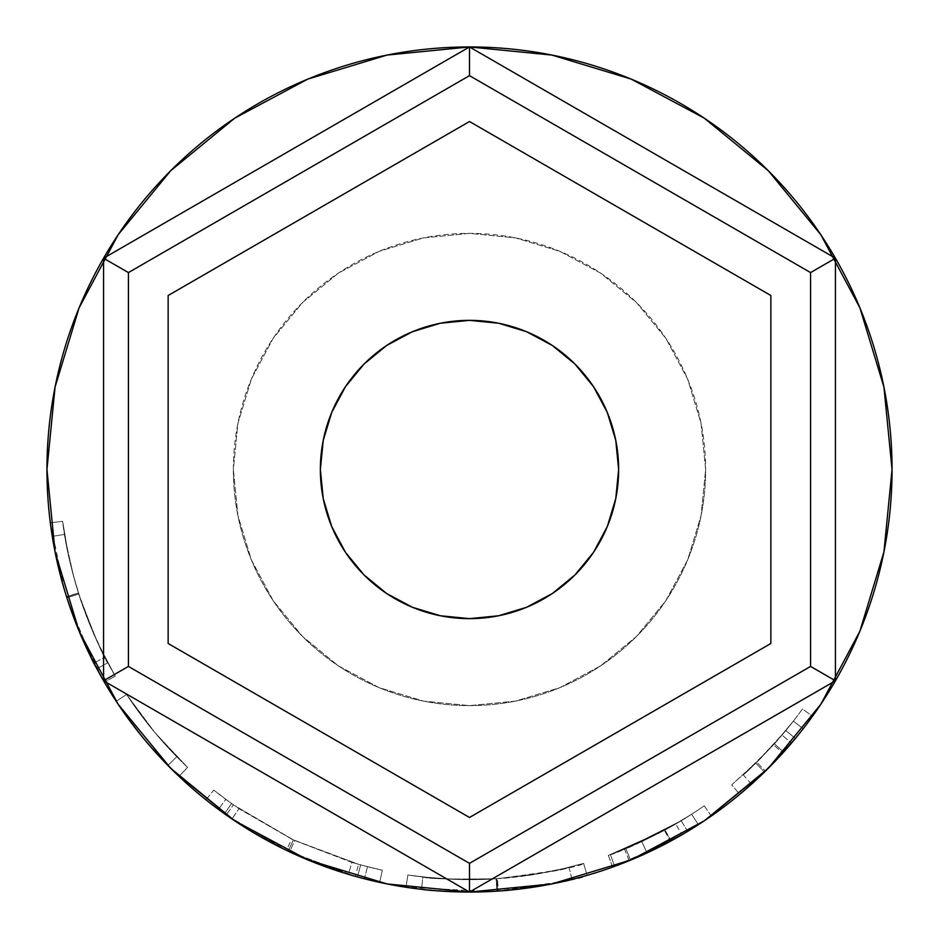 <?xml version="1.0" encoding="UTF-8"?>
<svg xmlns="http://www.w3.org/2000/svg" width="939" height="939" viewBox="0 0 939 939"><rect width="100%" height="100%" fill="white"/><g stroke="black" fill="none" stroke-linecap="round" stroke-linejoin="round"><path stroke-width="0.7" stroke-dasharray="4.7 3.52" d="M580.22 569.41L593.507 552.355L607.287 526.568L615.773 498.597L618.637 469.5A149.137 149.137 0 0 0 469.5 320.363A149.137 149.137 0 0 0 320.363 469.5L323.227 440.403L331.713 412.432L345.493 386.645L364.05 364.05L386.645 345.493L412.432 331.713L440.403 323.227L469.5 320.363L498.597 323.227L526.568 331.713L552.355 345.493L574.95 364.05L593.507 386.645L607.287 412.432L615.773 440.403L618.637 469.5L615.773 498.597L607.287 526.568L593.507 552.355L574.95 574.95L552.355 593.507L526.568 607.287L498.597 615.773L469.5 618.637L440.403 615.773L412.432 607.287L386.645 593.507L364.05 574.95L345.493 552.355L331.713 526.568L323.227 498.597L320.363 469.5A149.137 149.137 0 0 0 469.5 618.637A149.137 149.137 0 0 0 618.637 469.5A149.137 149.137 0 0 0 469.5 320.363A149.137 149.137 0 0 0 320.363 469.5A149.137 149.137 0 0 1 469.5 320.363A149.137 149.137 0 0 1 618.637 469.5L615.773 440.403L607.287 412.432L593.507 386.645L574.95 364.05L552.355 345.493L526.568 331.713L498.597 323.227L469.5 320.363L440.403 323.227L412.432 331.713L386.645 345.493L364.05 364.05L345.493 386.645L331.713 412.432L323.227 440.403L320.363 469.5L323.227 498.597L331.713 526.568L345.493 552.355L364.05 574.95L386.645 593.507L412.432 607.287L440.403 615.773L469.5 618.637L498.597 615.773L526.568 607.287L552.355 593.507L574.95 574.95L593.507 552.355L607.287 526.568L615.773 498.597L618.637 469.5L615.773 440.403L607.287 412.432L593.507 386.645L574.95 364.05L552.355 345.493L526.568 331.713L498.597 323.227L469.5 320.363L440.403 323.227L412.432 331.713L386.645 345.493L364.05 364.05M234.738 820.839L307.792 859.889L387.068 883.928L469.5 892.05L103.56 680.775L103.56 258.225L469.5 46.95L835.44 258.225L835.44 680.775L469.5 892.05L835.44 680.775L835.44 258.225L469.5 46.95L103.56 258.225L103.56 680.775L469.5 892.05L551.932 883.928L631.208 859.889L704.367 820.756M168.14 643.497L469.5 817.482L770.86 643.497L770.86 295.503L469.5 121.518L168.14 295.503L168.14 643.497L469.5 817.482L770.86 643.497L770.86 295.503L469.5 121.518L168.14 295.503L168.14 643.497M233.365 469.5A236.135 236.135 0 0 1 469.5 233.365A236.135 236.135 0 0 1 705.635 469.5A236.135 236.135 0 0 0 469.5 233.365A236.135 236.135 0 0 0 233.365 469.5L237.907 423.43L251.347 379.133L273.167 338.31L302.534 302.534L338.31 273.167L379.133 251.347L423.43 237.907L469.5 233.365L515.57 237.907L559.867 251.347L600.69 273.167L636.466 302.534L665.833 338.31L687.653 379.133L701.093 423.43L705.635 469.5L701.093 515.57L687.653 559.867L665.833 600.69L636.466 636.466L600.69 665.833L559.867 687.653L515.57 701.093L469.5 705.635L423.43 701.093L379.133 687.653L338.31 665.833L302.534 636.466L273.167 600.69L251.347 559.867L237.907 515.57L233.365 469.5A236.135 236.135 0 0 0 469.5 705.635A236.135 236.135 0 0 0 705.635 469.5A236.135 236.135 0 0 1 469.5 705.635A236.135 236.135 0 0 1 233.365 469.5L237.907 423.43L251.347 379.133L273.167 338.31L302.534 302.534L338.31 273.167L379.133 251.347L423.43 237.907L469.5 233.365L515.57 237.907L559.867 251.347L600.69 273.167L636.466 302.534L665.833 338.31L687.653 379.133L701.093 423.43L705.635 469.5L701.093 515.57L687.653 559.867L665.833 600.69L636.466 636.466L600.69 665.833L559.867 687.653L515.57 701.093L469.5 705.635L423.43 701.093L379.133 687.653L338.31 665.833L302.534 636.466L273.167 600.69L251.347 559.867L237.907 515.57L233.365 469.5M50.776 526.216A422.55 422.55 0 0 0 51.269 529.749L51.281 529.807A422.55 422.55 0 0 0 179.032 776.389A422.55 422.55 0 0 1 116.19 701.28A422.55 422.55 0 0 0 179.032 776.389L187.577 767.363L154.958 732.678L126.589 694.461L116.19 701.28A422.55 422.55 0 0 0 167.893 765.449A422.55 422.55 0 0 1 116.19 701.28A422.55 422.55 0 0 0 167.893 765.449A422.55 422.55 0 0 1 116.19 701.28L126.589 694.461L116.19 701.28A422.55 422.55 0 0 0 167.893 765.449L176.767 756.74A410.12 410.12 0 0 1 126.589 694.461L116.19 701.28A422.55 422.55 0 0 0 167.893 765.449L176.767 756.74A410.12 410.12 0 0 1 126.589 694.461L116.19 701.28A422.55 422.55 0 0 0 167.893 765.449L176.767 756.74A410.12 410.12 0 0 1 126.589 694.461L116.19 701.28A422.55 422.55 0 0 0 167.893 765.449L176.767 756.74A410.12 410.12 0 0 1 126.589 694.461L116.19 701.28L126.589 694.461L116.19 701.28L117.434 703.17L116.19 701.28L126.589 694.461A410.12 410.12 0 0 0 187.577 767.363L179.032 776.389L187.577 767.363L154.958 732.678L126.589 694.461A410.12 410.12 0 0 0 176.767 756.74A410.12 410.12 0 0 1 126.589 694.461A410.12 410.12 0 0 0 176.767 756.74A410.12 410.12 0 0 1 126.589 694.461A410.12 410.12 0 0 0 187.577 767.363L179.032 776.389L170.71 768.29L118.161 704.262L79.111 631.208L96.846 668.685L79.111 631.208L55.072 551.932L46.95 469.5L55.072 387.068L79.111 307.792L118.161 234.738M205.958 799.793A422.55 422.55 0 0 0 224.409 813.702L205.958 799.793A422.55 422.55 0 0 0 218.4 809.348L231.992 818.984L286.36 850.3A422.55 422.55 0 0 0 289.541 851.814L348.381 874.315L364.391 878.775A422.55 422.55 0 0 0 379.685 882.39L357.383 876.909A422.55 422.55 0 0 0 379.685 882.39L382.326 870.253L360.682 864.925A410.12 410.12 0 0 1 358.604 864.338L293.402 839.889L233.412 804.852A410.12 410.12 0 0 1 231.616 803.584L213.716 790.086L205.958 799.793A422.55 422.55 0 0 0 218.4 809.348L225.783 799.347L238.976 808.702L291.747 839.102L286.36 850.3A422.55 422.55 0 0 0 289.541 851.814L294.834 840.569L351.937 862.413L348.381 874.315L289.541 851.814L294.834 840.569A410.12 410.12 0 0 1 291.747 839.102L286.36 850.3L231.992 818.984L238.976 808.702L231.992 818.984L218.4 809.348L225.783 799.347A410.12 410.12 0 0 1 213.716 790.086L205.958 799.793L224.409 813.702L231.616 803.584L224.409 813.702A422.55 422.55 0 0 0 226.252 815.017A422.55 422.55 0 0 1 224.409 813.702M490.475 891.534L406.012 887.249A422.55 422.55 0 0 0 461.824 891.98M462.716 891.991A422.55 422.55 0 0 0 462.739 891.991L432.644 890.442L407.585 887.484L432.351 890.418L461.777 891.98M478.972 891.944A422.55 422.55 0 0 0 487.893 891.651M479.019 891.944L487.904 891.651A422.55 422.55 0 0 0 550.101 884.292M558.588 882.554L550.113 884.292A422.55 422.55 0 0 0 586.722 875.465L586.734 875.465A422.55 422.55 0 0 0 587.11 875.359L575.325 878.587M623.496 862.988L646.396 853.234L670.845 840.992L612.568 867.096A422.55 422.55 0 0 0 632.557 859.326M632.475 859.361L632.569 859.314A422.55 422.55 0 0 0 711.339 816.003A422.55 422.55 0 0 1 681.996 834.724L655.516 848.903L633.414 858.962M768.959 767.609L795.392 738.465A422.55 422.55 0 0 0 812.517 716.246A422.55 422.55 0 0 1 791.495 743.113L782.034 735.061L755.789 763.172L731.763 784.804L739.709 794.359A422.55 422.55 0 0 0 746.329 788.737L765.461 771.095L756.752 762.222L765.461 771.095M756.634 779.499L739.709 794.359L731.763 784.804L756.752 762.222L785.814 730.554L795.392 738.465A422.55 422.55 0 0 0 803.174 728.758L793.361 721.129A410.12 410.12 0 0 1 773.513 744.78L743.23 774.898L751.529 784.159A422.55 422.55 0 0 0 892.05 469.5L883.928 387.068L859.889 307.792L820.839 234.738M763.818 772.691L764.463 772.069L755.789 763.172L764.463 772.069L791.495 743.113L771.435 765.109L746.329 788.737M621.289 863.845L647.053 852.941L641.83 841.661L610.397 854.666C615.397 853.727 633.567 845.534 664.929 830.064L608.355 855.406L612.568 867.096A422.55 422.55 0 0 0 630.574 860.147L625.844 848.656L681.198 820.768L687.606 831.402L631.137 859.913L687.606 831.402A422.55 422.55 0 0 0 711.339 816.003L704.227 805.803A410.12 410.12 0 0 1 681.198 820.768L687.606 831.402A422.55 422.55 0 0 0 698.37 824.7L691.644 814.254L698.37 824.7A422.55 422.55 0 0 0 711.339 816.003L704.227 805.803A410.12 410.12 0 0 1 675.751 823.984L641.83 841.661L647.053 852.941L648.743 852.154M586.734 875.465L562.027 881.791L533.07 887.238L498.316 891.064L472 892.038M487.904 891.651L531.838 887.425L561.053 882.014L586.722 875.465M467.481 892.05L462.727 891.991M288.062 851.11L226.252 815.017L233.412 804.852L226.252 815.017L288.062 851.11L293.402 839.889L288.062 851.11L355.235 876.31L288.062 851.11M357.383 876.909A422.55 422.55 0 0 1 355.235 876.31L358.604 864.338L355.235 876.31A422.55 422.55 0 0 0 357.383 876.909L360.682 864.925L357.383 876.909L379.685 882.39L382.326 870.253A410.12 410.12 0 0 1 367.489 866.732L364.391 878.775A422.55 422.55 0 0 0 379.685 882.39M54.098 546.885L51.269 529.749M79.533 632.205L90.696 656.737L104.452 682.313L85.296 645.375L72.432 614.036L63.453 586.441L55.436 553.752L64.263 589.234L76.763 625.397M55.401 553.576L64.944 591.488L77.972 628.426M51.281 529.807L54.262 547.801M55.178 552.472L50.33 522.859L55.084 552.003M79.076 631.102L66.575 596.793C83.055 641.008 93.137 664.965 96.846 668.685C93.266 665.129 83.278 641.501 66.904 597.826C59.462 573.189 54.579 552.707 52.279 536.38L64.545 534.408C66.786 550.313 71.528 570.196 78.747 594.047L66.904 597.826L78.747 594.047C94.639 636.431 104.323 659.354 107.797 662.828L96.846 668.685L107.797 662.828C104.229 659.272 94.44 636.008 78.43 593.049L66.575 596.793L78.43 593.049C71.411 569.715 66.786 550.16 64.545 534.408L52.279 536.38L52.631 538.54M704.262 118.161L631.208 79.111L551.932 55.072L469.5 46.95L387.068 55.072L307.792 79.111L234.738 118.161M765.79 770.766L768.348 768.231M820.839 704.262L859.889 631.208L883.928 551.932L892.05 469.5A422.55 422.55 0 0 0 469.5 46.95A422.55 422.55 0 0 0 46.95 469.5M53.03 540.923L55.108 552.12M67.561 599.88L66.552 596.699L78.395 592.955C87.198 619.4 96.024 640.832 104.898 657.277L115.192 676.057C116.307 677.97 92.621 639.213 78.465 593.143C69.826 563.87 64.556 539.913 62.655 521.286L64.545 534.408L52.279 536.38L64.545 534.408L62.655 521.286L50.33 522.859L52.279 536.38L50.33 522.859L62.655 521.286C64.58 540.007 69.826 563.893 78.395 592.955L66.552 596.699L65.366 592.908M64.333 589.481L55.237 552.778M54.673 549.925L50.33 522.859L64.392 589.645M78.512 629.729L104.452 682.313L115.192 676.057L104.452 682.313L93.841 662.969L104.898 657.277L93.841 662.969L68.805 603.66M65.437 593.131L66.61 596.899L78.465 593.143L66.61 596.899L75.108 621.172M62.655 521.286L50.33 522.859L62.655 521.286L68.031 553.282L72.62 572.884L81.212 601.523L90.273 625.667L98.607 644.53L115.192 676.057L98.56 644.424L88.595 621.524L81.447 602.228L75.343 582.826L68.019 553.235L62.655 521.286M65.519 540.195L73.618 576.652L80.684 599.962L87.984 619.986L97.762 642.734L107.175 661.655L93.219 632.628L81 600.901L73.829 577.391L65.519 540.195M107.656 662.547L107.187 661.666L107.656 662.547M179.032 776.389L145.428 740.66L120.38 707.548L145.428 740.66L165.37 762.844M351.937 862.413L367.489 866.732L364.391 878.775L348.381 874.315L351.937 862.413L294.834 840.569A410.12 410.12 0 0 1 291.747 839.102L238.976 808.702L225.783 799.347A410.12 410.12 0 0 1 213.716 790.086L231.616 803.584A410.12 410.12 0 0 0 233.412 804.852L293.402 839.889L358.604 864.338A410.12 410.12 0 0 0 360.682 864.925L382.326 870.253A410.12 410.12 0 0 1 367.489 866.732L351.937 862.413M565.748 880.946L496.931 891.158L496.121 878.763C543.411 876.04 585.431 862.882 583.647 863.422C579.609 866.72 550.876 871.803 497.47 878.669C449.581 882.296 405.648 874.608 407.878 874.96L406.012 887.249L407.878 874.96C405.812 874.62 448.748 882.179 496.121 878.763L496.931 891.158L493.327 891.381M406.012 887.249C403.688 886.886 448.936 894.808 498.316 891.064L497.47 878.669L531.204 874.948L559.304 869.667L583.647 863.422L587.11 875.359L583.647 863.422L558.365 869.878L530.007 875.136L496.121 878.763L462.035 879.55L433.395 878.024L409.392 875.195L433.783 878.059L462.997 879.573L497.47 878.669L498.316 891.064C553.376 883.986 582.978 878.751 587.11 875.359M408.242 875.019L409.392 875.195L408.242 875.019M489.571 879.127L456.061 879.397L424.217 877.108L455.838 879.397L489.571 879.127M423.207 877.003L424.205 877.108L423.207 877.003M503.844 878.176L536.744 874.068L567.743 867.683L537.002 874.033L503.844 878.176M568.717 867.436L567.766 867.671L568.717 867.436M563.729 881.416L572.027 879.42L569.022 867.366C564.808 869.843 540.711 873.622 496.731 878.716L497.553 891.123L537.624 886.522M548.341 884.632L550.618 884.186M469.5 892.05L443.689 891.264L421.482 889.315L455.661 891.827L497.553 891.123L496.731 878.716C451.8 879.467 427.198 878.881 422.902 876.967L421.482 889.315C425.954 891.287 451.319 891.886 497.553 891.123C451.565 891.909 426.212 891.299 421.482 889.315L422.902 876.967C427.48 878.892 452.093 879.479 496.731 878.716L497.553 891.123L496.731 878.716C540.934 873.587 565.032 869.796 569.022 867.366L572.027 879.42C567.942 881.921 543.118 885.817 497.553 891.123L526.145 888.235L551.24 884.069M680.118 835.827L681.996 834.724L675.751 823.984L681.996 834.724A422.55 422.55 0 0 0 711.339 816.003M662.159 845.581L666.725 843.21M612.568 867.096A422.55 422.55 0 0 0 630.574 860.147L625.844 848.656A410.12 410.12 0 0 1 608.355 855.406L664.929 830.064L670.845 840.992L664.929 830.064L636.548 844.055L610.397 854.666L614.658 866.333L610.397 854.666L641.83 841.661L675.751 823.984A410.12 410.12 0 0 0 704.227 805.803A410.12 410.12 0 0 1 681.198 820.768L625.844 848.656A410.12 410.12 0 0 1 608.355 855.406L612.568 867.096L668.016 842.518M616.242 865.746L617.228 865.382M653.509 849.889L647.194 852.87M644.389 854.161L637.299 857.307M633.743 858.821L632.111 859.502M622.287 863.457L614.658 866.333M624.764 849.102L625.468 848.809L624.764 849.102M628.332 847.612L632.733 845.734L628.332 847.612M638.32 843.257L665.047 830.006L691.644 814.254A410.12 410.12 0 0 1 664.389 830.358L638.32 843.257M632.757 859.232L670.974 840.921L665.047 830.006C642.933 841.25 629.423 847.647 624.529 849.196L629.294 860.664M665.047 830.006L670.974 840.921L698.37 824.7L691.644 814.254L665.047 830.006M691.644 814.254L698.37 824.7L691.644 814.254A410.12 410.12 0 0 1 664.389 830.358L670.293 841.297A422.55 422.55 0 0 0 698.37 824.7L691.644 814.254M629.224 860.699L624.529 849.196C629.33 847.671 642.616 841.391 664.389 830.358L670.293 841.297L638.497 856.791M634.13 858.657L632.663 859.279M739.709 794.359L760.297 776.072M763.665 772.844L751.529 784.159C755.637 781.037 766.341 770.356 783.631 752.116L774.393 743.805C757.503 761.599 747.127 771.964 743.23 774.898L759.052 759.944L774.393 743.805L793.361 721.129A410.12 410.12 0 0 1 785.814 730.554L761.048 757.937L731.763 784.804L758.207 760.79L782.034 735.061A410.12 410.12 0 0 0 802.434 708.992A410.12 410.12 0 0 1 782.034 735.061L791.495 743.113A422.55 422.55 0 0 0 812.517 716.246L802.434 708.992A410.12 410.12 0 0 1 793.361 721.129L803.174 728.758A422.55 422.55 0 0 0 812.517 716.246L802.434 708.992A410.12 410.12 0 0 1 793.361 721.129L803.174 728.758L793.361 721.129A410.12 410.12 0 0 1 785.814 730.554L795.392 738.465M774.393 743.805L783.631 752.116L803.174 728.758L793.361 721.129L774.393 743.805M793.361 721.129L803.174 728.758L793.361 721.129A410.12 410.12 0 0 1 773.513 744.78L782.715 753.125A422.55 422.55 0 0 0 803.174 728.758L793.361 721.129M751.529 784.159L743.23 774.898C746.939 772.104 757.034 762.069 773.513 744.78L782.715 753.125L781.506 754.451M772.997 763.501L772.41 764.111M571.722 879.503L570.724 879.749L571.722 879.503M550.113 884.292L512.037 889.902L482.799 891.839M698.37 824.7L670.974 840.921L637.687 857.131L670.293 841.297A422.55 422.55 0 0 0 698.37 824.7M771.095 765.449L782.715 753.125A422.55 422.55 0 0 0 803.174 728.758L783.631 752.116L752.268 783.49L767.28 769.287M358.78 369.59L345.493 386.645L331.713 412.432L323.227 440.403L320.363 469.5L323.227 498.597L331.713 526.568L345.493 552.355L364.05 574.95L386.645 593.507L412.432 607.287L440.403 615.773L469.5 618.637L498.597 615.773L526.568 607.287L552.355 593.507L574.95 574.95M618.637 469.5A149.137 149.137 0 0 1 469.5 618.637A149.137 149.137 0 0 1 320.363 469.5A149.137 149.137 0 0 0 469.5 618.637A149.137 149.137 0 0 0 618.637 469.5"/><path stroke-width="1.41" d="M320.363 469.5A149.137 149.137 0 0 1 469.5 320.363A149.137 149.137 0 0 1 618.637 469.5L615.773 498.597L607.287 526.568L593.507 552.355L574.95 574.95L552.355 593.507L526.568 607.287L498.597 615.773L469.5 618.637L440.403 615.773L412.432 607.287L386.645 593.507L364.05 574.95L345.493 552.355L331.713 526.568L323.227 498.597L320.363 469.5L323.227 440.403L331.713 412.432L345.493 386.645L364.05 364.05L386.645 345.493L412.432 331.713L440.403 323.227L469.5 320.363L498.597 323.227L526.568 331.713L552.355 345.493L574.95 364.05L593.507 386.645L607.287 412.432L615.773 440.403L618.637 469.5A149.137 149.137 0 0 1 469.5 618.637A149.137 149.137 0 0 1 320.363 469.5M103.56 680.775L469.5 892.05L835.44 680.775L835.44 258.225L469.5 46.95L103.56 258.225L103.56 680.775L469.5 892.05L835.44 680.775L835.44 258.225L810.58 272.58L469.5 75.648L128.42 272.58L128.42 666.42L469.5 863.352L810.58 666.42L810.58 272.58L810.58 666.42L835.44 680.775L810.58 666.42L469.5 863.352L469.5 892.05L469.5 863.352L128.42 666.42L103.56 680.775L128.42 666.42L128.42 272.58L469.5 75.648L810.58 272.58L835.44 258.225L469.5 46.95L469.5 75.648L469.5 46.95L103.56 258.225L128.42 272.58L103.56 258.225L103.56 680.775M469.5 817.482L168.14 643.497L168.14 295.503L469.5 121.518L770.86 295.503L770.86 643.497L469.5 817.482L168.14 643.497L168.14 295.503L469.5 121.518L770.86 295.503L770.86 643.497L469.5 817.482M165.37 762.844L173.551 771.107L234.738 820.839L170.71 768.29L118.161 704.262L79.111 631.208L55.072 551.932L46.95 469.5A422.55 422.55 0 0 1 469.5 46.95A422.55 422.55 0 0 1 892.05 469.5A422.55 422.55 0 0 1 469.5 892.05A422.55 422.55 0 0 1 46.95 469.5A422.55 422.55 0 0 0 50.776 526.216M179.032 776.389A422.55 422.55 0 0 0 205.958 799.793M224.409 813.702A422.55 422.55 0 0 0 357.383 876.909M379.685 882.39A422.55 422.55 0 0 0 406.012 887.249M461.824 891.98A422.55 422.55 0 0 0 462.716 891.991M462.739 891.991A422.55 422.55 0 0 0 478.972 891.944M587.11 875.359A422.55 422.55 0 0 0 612.568 867.096M711.339 816.003A422.55 422.55 0 0 0 739.709 794.359M746.329 788.737A422.55 422.55 0 0 0 751.529 784.159M795.392 738.465L769.417 767.151M638.497 856.791L623.496 862.988M461.777 891.98L479.019 891.944M472 892.038L467.481 892.05M55.108 552.12L54.098 546.885M77.972 628.426L79.533 632.205M54.262 547.801L55.401 553.576M76.705 625.245L79.263 631.56M820.839 234.738L768.29 170.71L704.262 118.161L768.29 170.71L820.839 234.738L859.889 307.792L883.928 387.068L892.05 469.5L883.928 551.932L859.889 631.208L820.839 704.262L768.29 768.29L704.262 820.839L631.208 859.889L551.932 883.928L469.5 892.05L387.068 883.928L307.792 859.889L234.738 820.839M234.738 118.161L170.71 170.71L118.161 234.738L170.71 170.71L234.738 118.161L307.792 79.111L387.068 55.072L469.5 46.95L551.932 55.072L631.208 79.111L704.262 118.161M704.367 820.756L765.79 770.766M768.348 768.231L820.839 704.262M46.95 469.5L55.072 387.068L79.111 307.792L118.161 234.738M52.631 538.54L53.03 540.923M65.366 592.908L64.333 589.481M55.237 552.778L54.673 549.925M68.805 603.66L67.561 599.88M75.108 621.172L78.512 629.729M64.392 589.645L65.437 593.131M117.434 703.17L120.38 707.548L117.434 703.17M493.327 891.381L490.475 891.534M575.325 878.587L565.748 880.946M537.624 886.522L548.341 884.632M550.618 884.186L563.729 881.416M648.743 852.154L662.159 845.581M666.725 843.21L680.118 835.827M614.658 866.333L616.242 865.746M617.228 865.382L621.289 863.845M668.016 842.518L653.509 849.889M647.194 852.87L644.389 854.161M637.299 857.307L633.743 858.821M632.111 859.502L622.287 863.457M629.294 860.664L630.022 860.37M630.304 860.253L632.757 859.232M632.663 859.279L629.224 860.699M760.297 776.072L763.818 772.691M764.898 771.647L756.634 779.499M781.506 754.451L772.997 763.501M772.41 764.111L767.398 769.182M766.905 769.663L763.665 772.844M550.442 884.221L558.588 882.554M482.857 891.839L468.643 892.05M630.186 860.3L633.144 859.079L630.186 860.3M767.28 769.287L771.095 765.449M574.95 574.95L580.22 569.41M364.05 364.05L358.78 369.59"/></g></svg>
